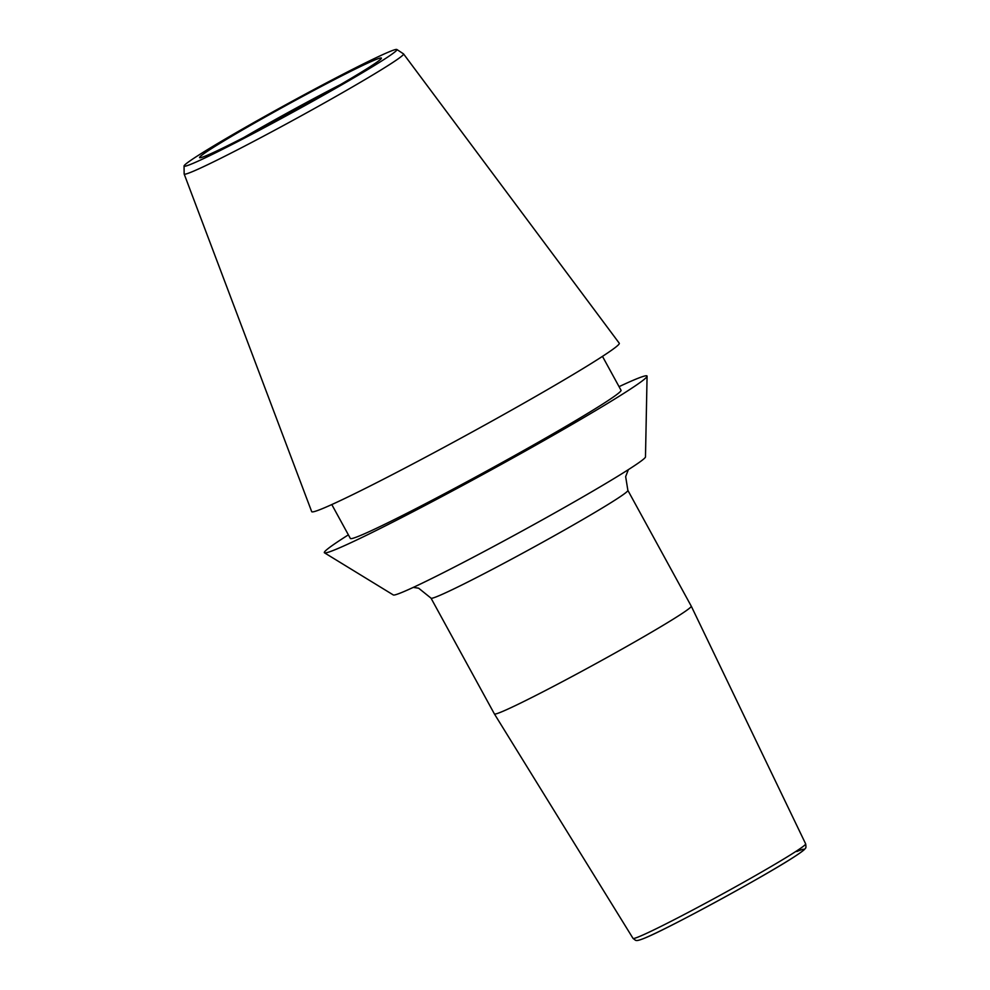 <?xml version="1.0" encoding="UTF-8"?>
<svg xmlns="http://www.w3.org/2000/svg" width="990" height="990" viewBox="0 0 990 990"><rect width="100%" height="100%" fill="white"/><g stroke="black" fill="none" stroke-linecap="round" stroke-linejoin="round"><path stroke-width="1.49" d="M647.076 376.2L645.48 456.91A143.773 5.891 151.3 0 1 545.366 518.178A143.773 5.891 151.3 0 1 403.994 591.55A143.773 5.891 -28.7 0 1 393.327 594.965L324.473 552.816A183.942 7.549 -28.7 0 0 338.11 548.448A183.942 7.549 151.3 0 0 518.983 454.583A183.942 7.549 151.3 0 0 647.076 376.2A183.942 7.549 151.3 0 0 633.266 380.247A183.942 7.549 -28.7 0 0 619.059 386.657M348.381 534.847A183.942 7.549 -28.7 0 0 324.473 552.816M602.477 356.375L621.027 390.258A154.292 6.324 151.3 0 1 515.171 455.289A154.292 6.324 151.3 0 1 361.894 534.897A154.292 6.324 -28.7 0 1 350.349 538.449L331.798 504.566M396.854 49.5L403.487 53.856A125.062 5.123 151.3 0 1 403.549 53.918L619.27 343.233A175.341 7.19 151.3 0 1 499.43 416.926A175.341 7.19 151.3 0 1 324.819 507.635A175.341 7.19 -28.7 0 1 311.689 511.632L184.165 174.017A125.062 5.123 151.3 0 1 184.152 173.931L184.053 165.998A121.325 4.975 151.3 0 1 268.463 114.345A121.325 4.975 151.3 0 1 387.857 52.371A121.325 4.975 151.3 0 1 396.854 49.5A121.325 4.975 151.3 0 1 314.82 100.089A121.325 4.975 151.3 0 1 193.161 163.313A121.325 4.975 151.3 0 1 184.053 165.998M403.549 53.918A125.062 5.123 151.3 0 1 318.075 106.475A125.062 5.123 151.3 0 1 193.533 171.171A125.062 5.123 151.3 0 1 184.165 174.017M373.663 60.464A103.641 4.245 151.3 0 1 381.435 58.175A103.641 4.245 151.3 0 1 309.264 102.341A103.641 4.245 151.3 0 1 207.356 155.232A103.641 4.245 151.3 0 1 199.671 157.695A103.641 4.245 151.3 0 1 269.651 114.518A103.641 4.245 151.3 0 1 373.663 60.464M244.01 137.412A99.594 4.084 151.3 0 1 340.473 84.596M413.288 587.392L418.621 588.184L431.009 598.146L494.406 713.938A112.217 4.604 -28.7 0 0 494.406 713.951A112.217 4.604 -28.7 0 0 502.796 711.352A112.217 4.604 151.3 0 0 614.171 653.511A112.217 4.604 151.3 0 0 691.268 606.165A112.217 4.604 151.3 0 1 691.268 606.165L805.65 843.876A98.394 4.034 -28.7 0 1 738.045 885.394A98.394 4.034 -28.7 0 1 640.394 936.107A98.394 4.034 -28.7 0 1 633.031 938.384L494.406 713.951M645.678 937.691A94.199 3.861 -28.7 0 0 754.702 880.37A94.199 3.861 -28.7 0 0 796.826 851.548M691.255 606.165L627.87 490.372A112.217 4.604 151.3 0 1 550.873 537.669A112.217 4.604 151.3 0 1 439.399 595.559A112.217 4.604 -28.7 0 1 431.009 598.146M805.65 843.876C806.107 846.772 806.009 848.232 805.365 848.257C804.858 848.962 805.365 849.544 794.141 856.895C765.295 875.841 669.364 928.051 645.307 937.864C635.927 941.762 636.1 940.24 635.444 940.265L633.031 938.384M627.87 490.372L625.655 476.636L628.353 469.656"/></g></svg>
